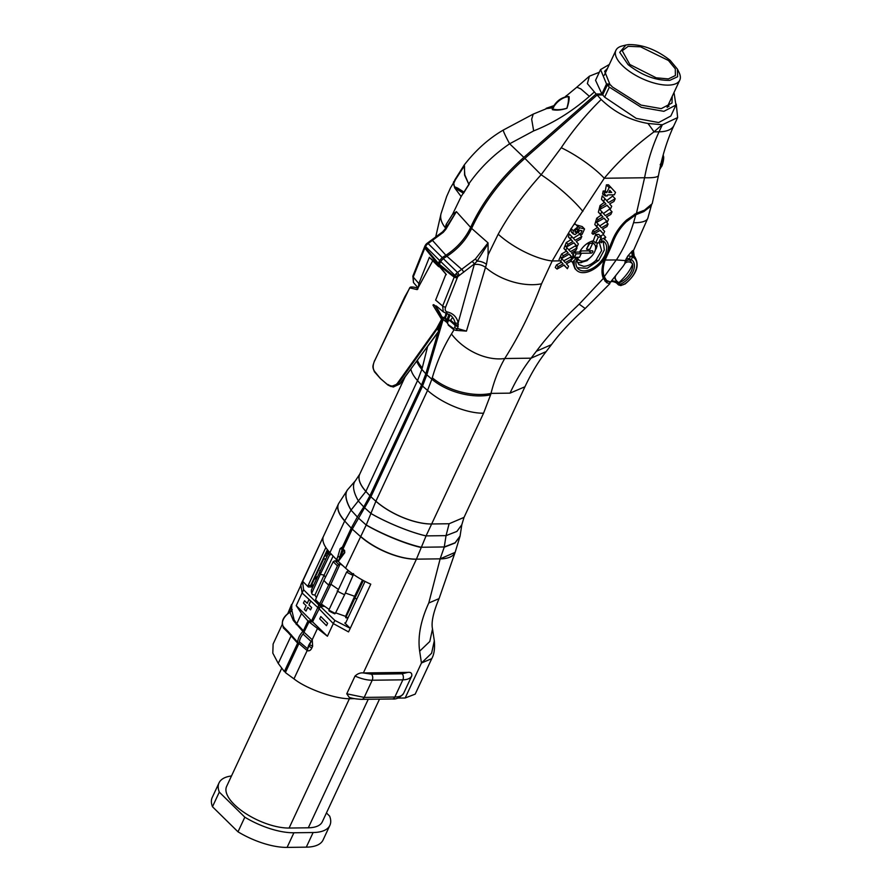 <?xml version="1.0" encoding="UTF-8"?>
<svg xmlns="http://www.w3.org/2000/svg" width="892" height="892" viewBox="0 0 892 892"><rect width="100%" height="100%" fill="white"/><g stroke="black" fill="none" stroke-linecap="round" stroke-linejoin="round"><path stroke-width="1.34" d="M315.556 599.647A30.618 12.644 25 0 0 317.496 601.699A30.618 12.644 25 0 0 319.737 603.75L319.916 604.609A29.246 12.087 -155 0 1 316.247 601.018L315.556 599.647L323.874 580.346A31.019 12.811 25 0 0 326.059 582.699A31.019 12.811 25 0 0 328.669 585.052L337.466 565.751A30.618 12.644 -155 0 1 335.214 563.699A30.618 12.644 -155 0 1 333.273 561.637L335.024 560.756A29.246 12.087 25 0 0 336.73 562.551A29.246 12.087 25 0 0 338.681 564.346L337.466 565.751M338.046 589.211L330.899 584.249L340.175 563.811L338.681 564.346M342.907 565.706L340.175 563.811M329.148 551.869L311.431 589.868A30.618 12.644 25 0 0 311.721 593.236L312.401 594.585L314.943 595.076L324.097 575.106L320.295 574.37L329.449 555.237A30.618 12.644 -155 0 1 329.148 551.869L329.193 551.858M331.055 553.854A29.246 12.087 25 0 0 331.177 554.322L329.449 555.237M319.96 570.523A31.019 12.811 25 0 0 320.295 574.37L311.721 593.236M325.402 577.291L324.097 575.106L333.129 556.05M335.024 560.756L337.566 561.246L336.708 559.808M316.448 597.584L314.943 595.076M329.081 610.975L328.869 610.083A30.618 12.644 25 0 0 335.347 613.373L334.745 613.852A29.246 12.087 -155 0 1 329.081 610.975M347.869 618.201A29.246 12.087 -155 0 1 345.728 617.71L345.605 616.361L354.626 596.28L345.349 593.024M345.605 616.361L335.615 612.837M345.728 617.71L354.793 598.32L354.626 596.28L362.464 580.056M356.9 598.833A31.019 12.811 25 0 1 354.793 598.32L363.367 580.547M346.286 617.219A30.618 12.644 25 0 0 348.125 617.654M329.148 609.448L321.41 604.074L319.916 604.609M353.522 573.589L353.065 575.373A30.618 12.644 -155 0 1 346.598 572.084L348.326 570.545M347.858 570.713A29.246 12.087 25 0 0 349.976 571.872M328.869 610.083L346.598 572.084M337.176 590.961A31.019 12.811 25 0 0 344.602 594.73L353.065 575.373M335.347 613.373L344.602 594.73M321.41 604.074L330.899 584.249L328.669 585.052L319.737 603.75M323.874 580.346L333.273 561.637M374.417 371.15L380.315 378.453L388.053 385.099L380.315 378.453L374.417 371.763A0.78 0.569 -38 0 1 374.417 371.15C372.733 368.485 372.767 365.084 374.517 360.948L409.729 287.77M432.709 260.798L417.122 289.61L409.651 287.826M444.394 317.585L445.61 318.489M447.249 320.551L447.137 319.303L448.308 319.715L446.803 320.362L446.981 319.57L445.364 318.065A1.773 1.037 -46.9 0 0 445.476 319.18A1.773 1.037 -46.9 0 0 445.666 319.291M447.003 313.326L445.364 318.065L447.137 313.371M450.438 320.44L447.784 320.786L450.326 320.585L452.657 317.452M446.702 320.261L447.907 320.217M450.527 320.618L448.308 319.715L450.103 314.932M445.331 318.979L442.499 317.151A1.773 1.394 -66.8 0 0 443.302 317.452L441.953 316.872M374.685 360.781L404.667 297.036L410.142 287.369C410.409 286.432 417.166 287.347 417.802 288.662M380.46 378.509L374.629 371.908A0.78 0.569 -38 0 1 374.417 371.763C372.198 366.3 372.644 366.712 374.473 360.814L374.517 360.948M388.009 384.497C391.432 386.849 394.543 386.481 397.341 383.37L436.601 328.49L437.247 328.825L398.088 383.772L391.109 386.57L388.053 385.099M438.385 331.958L438.741 331.077L437.247 328.825M399.806 383.828L393.294 387.039L399.605 384.095L438.195 332.248M441.93 319.86L442.365 319.526A34.309 20.338 134.5 0 0 442.365 319.481L441.573 319.303L436.601 328.49L437.727 328.947A0.78 0.613 113.2 0 1 437.682 329.003M438.585 329.103L439.054 326.483A1.773 0.624 28.4 0 1 438.518 326.639L437.727 328.947L439.02 330.62A0.78 0.636 128.9 0 1 438.741 331.077L399.839 384.051L397.341 383.37M439.02 330.62L438.385 328.813M434.906 305.477C437.125 308.966 437.515 307.584 442.7 318.689L442.755 319.013A0.925 0.624 -177.9 0 1 442.365 319.526L442.599 318.667L441.573 319.303L432.977 305.187L434.46 305.276L432.977 305.187M434.995 305.644L442.599 318.667L438.518 326.639M417.122 289.61L417.935 288.885M433.233 304.718L433.902 304.73M444.762 318.433L446.056 313.036M444.617 316.838L445.398 317.608M444.406 318.277L443.302 317.452M417.389 289.12L432.698 260.787M577.637 257.32A11.027 6.534 134.5 0 0 578.997 260.007A11.027 6.534 134.5 0 0 582.353 261.133A11.027 6.534 134.5 0 0 593.068 254.465A11.027 6.534 134.5 0 0 594.451 244.285A11.027 6.534 134.5 0 0 592.266 243.07L592.6 243.449A11.005 6.523 -45.5 0 0 591.206 243.304A11.005 6.523 -45.5 0 0 589.657 243.483L586.512 249.035L589.278 243.115A11.027 6.534 134.5 0 0 586.044 244.33M586.903 249.381L589.857 249.336L592.6 243.449M580.67 253.228A1.416 0.836 134.5 0 0 580.937 253.261L591.173 253.138A1.416 0.836 134.5 0 0 592.578 252.246A1.416 0.836 134.5 0 0 592.701 250.942A1.416 0.836 134.5 0 0 592.266 250.797L582.03 250.931A1.416 0.836 134.5 0 0 580.759 251.644A1.416 0.836 134.5 0 0 580.357 252.904M592.032 241.108A11.953 7.08 -45.5 0 1 592.321 242.011M463.963 192.081L457.563 188.022L463.873 192.494L463.505 193.296L454.664 187.844L453.482 182.102L455.299 179.916L453.504 183.897L454.407 186.707L457.496 188M464.375 165.778L455.299 179.916M609.303 64.48L600.561 69.565L606.515 83.982L601.877 93.939L595.555 80.302L600.561 69.565M429.52 257.565L438.407 266.407L437.939 264.445L429.52 257.565M439.042 266.786L438.407 266.407M416.754 361.316A45.024 24.262 16.4 0 0 421.838 369.344L417.545 380.594L365.876 491.425L351.024 510.113L344.669 520.995L329.917 552.639C324.298 546.562 322.045 541.332 323.149 536.951L302.522 581.194L308.331 586.981L308.13 585.52L325.836 547.532M454.764 180.006L464.175 165.053L450.482 187.9L446.658 196.485L441.016 213.734A45.024 22.612 14 0 0 445.231 227.627L446.223 224.316L452.5 214.448L456.403 211.649L445.777 229.4L443.179 232.422L428.127 243.549A2.308 0.68 -122.3 0 0 427.279 243.17L426.064 244.207L426.599 244.843L425.529 246.471A2.308 0.948 -155 0 1 425.172 245.545L424.715 246.515A2.308 0.948 -155 0 0 425.071 247.441L425.339 246.571M291.428 606.359L288.54 612.916M307.238 603.293L304.573 600.729L303.425 603.07L306.134 605.668L304.362 609.47L306.023 611.076L307.796 607.262L310.505 609.872L311.598 607.53L308.888 604.921L310.661 601.119L309 599.524L307.227 603.327L304.518 600.729M292.242 609.537L291.628 609.437L294.081 619.795A1.773 1.16 -25.8 0 1 293.334 620.509L289.9 612.302L291.026 611.488M291.807 605.545L291.572 609.782L290.324 612.146A10.403 6.166 134.5 0 0 283.243 626.563A10.403 6.166 134.5 0 0 283.478 626.831L283.556 626.92M310.895 585.029L327.375 549.684M311.843 584.137L313.27 585.631L311.029 585.665L312.256 586.936L310.695 585.453M316.459 578.462L314.263 579.187M302.522 581.194L303.581 589.746L318.411 604.542L319.804 604.52M320.172 604.52L322.012 604.497M329.917 552.639L336.54 559.685L337.856 556.463L339.785 556.976L339.027 559.708M338.659 560.544L336.54 559.685M336.908 559.953L337.165 559.005M342.428 548.357A1.416 0.836 -47.1 0 1 342.305 548.981L339.785 556.976M342.26 547.967L341.302 547.532L341.848 547.822L340.153 548.625L337.566 557.489M343.141 548.959L341.848 547.822M343.509 550.096L342.472 549.138A1.416 0.836 132.8 0 0 342.595 548.502M346.754 540.953L345.762 539.905L351.247 528.142L344.669 520.995A45.024 18.598 25 0 1 338.514 503.768L338.592 503.612A45.024 18.498 25.1 0 0 344.758 520.817M341.993 547.978L345.762 539.905L347.256 539.883M417.411 360.446A45.024 24.262 16.4 0 0 422.262 367.917L421.838 369.344L425.818 373.826L437.849 332.984M445.253 229.088L455.935 212.274M446.223 224.316A8.864 4.638 -162.4 0 1 447.059 226.267M443.179 232.422L442.566 231.887L427.279 243.17M412.873 276.096L412.873 276.096A2.308 1.07 21.8 0 0 413.219 277.055L413.464 282.541L412.873 276.096L424.715 246.515M456.403 211.649L470.642 227.415C465.223 238.744 456.972 248.032 445.888 255.268L442.231 257.576L439.622 260.486L437.939 264.445L424.826 248.076L413.219 277.055L418.861 283.556L418.326 287.347M438.842 329.616L440.603 323.618M425.818 373.826L421.526 385.076L417.545 380.594A45.024 18.598 25 0 1 410.9 369.199M347.824 489.44A45.024 17.572 40.9 0 0 347.746 489.53L355.451 480.677A45.024 17.673 41 0 0 355.451 480.677L359.732 474.165A45.024 18.62 25 0 0 359.732 474.165A45.024 18.62 25 0 0 365.876 491.425L369.901 495.785L421.526 385.076M553.497 106.17L547.956 108.166M568.115 96.492L569.085 96.637A0.881 0.814 -178.2 0 1 568.315 96.726A14.383 8.519 134.5 0 0 552.605 108.991C556.552 110.129 561.302 109.872 566.866 108.222C568.338 103.171 568.817 99.346 568.315 96.726L568.282 96.492C561.269 97.228 555.917 101.298 552.193 108.701L552.605 108.991A0.881 0.691 -87.3 0 1 552.338 109.66L552.928 107.899M569.085 96.637C569.386 99.268 568.672 103.149 566.944 108.278C561.269 110.129 556.407 110.586 552.338 109.66M552.817 107.91L546.183 108.311L553.798 105.691M565.138 96.927L566.465 95.578L566.933 96.57M599.312 72.252L589.389 76.188L587.371 83.603L596.112 94.006L601.877 93.939M589.389 76.188L576.845 87.182L580.859 88.932L589.4 96.336C571.895 111.611 553.319 123.129 533.661 130.901L509.633 143.79C493.421 154.851 479.851 168.175 468.924 183.752L469.203 184.22A132.451 78.496 134.5 0 0 463.505 193.296L463.873 192.527M464.843 175.412L464.175 165.053C475.804 150.09 488.883 138.405 503.423 129.987L503.423 129.987A45.024 2.498 58.7 0 0 509.633 143.79L523.86 157.382L596.112 94.006M553.832 105.635L533.204 114.12L531.677 119.26L533.661 130.901M606.515 83.982L609.738 83.948L604.653 71.293L607.497 68.383M609.738 83.948L609.258 84.963M470.642 227.415A135.16 80.102 -45.5 0 1 523.86 157.382M464.743 174.676L468.846 184.343L464.609 175.133M454.664 187.833L455.812 187.621L454.664 187.833L461.131 196.541L452.5 214.448M457.563 188.022L456.715 188.491L457.563 188.022M463.728 192.482L461.131 196.541M445.777 229.4L445.052 229.021L442.566 231.887M429.398 257.264L418.861 283.556M369.901 495.785L363.769 506.924L358.651 501.36A45.024 17.684 41 0 1 355.462 480.654A45.024 17.673 41 0 0 358.651 501.36M338.592 503.612L347.746 489.53A45.024 17.572 40.9 0 0 351.024 510.113L357.369 517.003L363.769 506.924M357.369 517.003L351.247 528.142M347.891 489.351A45.024 17.673 41 0 0 351.091 510.046M328.423 553.207L329.092 551.747M285.853 671.564L284.358 671.576L297.627 643.143L288.138 632.551A1.773 1.405 132 0 0 288.183 631.558L297.794 642.407L297.627 643.143M291.372 634.892A1.773 1.137 139.4 0 1 291.205 635.65L278.248 663.425L284.358 671.576M278.248 663.425L272.807 653.122L273.119 644.013L282.262 624.4M283.478 626.831L288.183 631.558M297.794 642.407A13.101 7.76 -45.5 0 1 302.89 631.469L293.334 620.509M283.678 627.221L283.132 627.656L288.138 632.551L282.641 625.615M338.559 503.69A45.024 18.598 25 0 0 338.514 503.768L287.848 613.428L291.606 604.363L291.684 609.615L294.081 619.795L296.757 623.753A1.773 1.171 -43.7 0 1 296.211 624.523M303.414 630.722L307.963 620.955L301.518 613.54L296.757 623.753L303.414 630.722L302.89 631.469M307.963 620.955L311.553 620.91L317.797 607.519L319.236 607.508M303.581 589.746L296.233 605.635L311.553 620.91M296.233 605.635L301.518 613.54M309.045 599.524L310.717 601.119L308.944 604.921L311.642 607.53L310.55 609.86M306.034 611.031L307.829 607.296M323.718 605.69L318.589 605.746L317.797 607.519L302.12 593.002L300.816 584.829L302.477 581.149M318.589 605.746L318.411 604.542M327.141 555.95L325.48 555.972L328.033 550.509M311.52 584.182L323.473 558.927L325.68 558.905M322.937 559.886L323.473 558.927L322.937 559.886M325.569 559.128L323.685 558.927M326.528 553.731L328.501 553.185M315.155 577.28L317.206 576.778M327.208 553.508L326.55 553.676M447.193 311.91A2.308 1.739 -77.4 0 1 445.364 312.858L445.364 312.858A2.308 1.739 -77.4 0 1 444.762 312.557L443.279 311.843L442.644 306.012L454.92 275.36A2.308 0.948 25 0 0 457.83 276.576L457.161 278.092L454.151 277.156L438.964 265.448L445.978 274.089L435.63 300.102L442.644 306.012A2.308 1.07 21.7 0 0 445.632 307.071C444.729 309.691 445.253 311.308 447.193 311.91A37.564 22.267 -45.5 0 1 458.187 322.759L457.73 328.546L466.449 331.122L457.362 330.397M324.71 606.37L320.384 606.426L334.846 620.431L350.266 628.314L370.782 584.171C360.892 579.744 352.496 574.403 345.583 568.159L366.255 524.953L375.911 501.181L427.558 390.428L431.851 379.178A45.024 24.262 16.4 0 0 490.589 394.822L483.564 413.219L426.064 535.914L416.397 559.228L363.356 672.958L371.496 674.196L402.158 673.806L407.867 672.39L363.367 672.958C360.502 672.557 357.725 673.594 355.027 676.058L346.765 693.786L364.181 697.421L394.844 697.031C399.505 696.931 402.403 695.76 403.552 693.497L411.792 675.835C410.498 678.399 407.532 679.726 402.861 679.827L372.209 680.228C367.103 680.228 361.383 678.845 355.027 676.058M667.662 106.115L667.774 107.062M577.213 259.226L577.481 257.32M581.216 253.774A15.242 9.031 134.5 0 0 579.577 257.286L574.459 257.353L576.087 253.841L581.216 253.774L579.51 252.046C583.112 245.936 587.705 242.189 593.325 240.807L595.577 242.959L598.298 237.105L601.375 237.06L598.644 242.914A15.242 9.031 134.5 0 0 597.161 242.814A15.242 9.031 134.5 0 0 595.577 242.959M590.805 257.052L587.036 260.654L580.09 262.727L577.57 262.382M599.145 241.844L601.621 250.607L595.834 260.408C591.831 264.177 587.795 266.15 583.747 266.329L578.953 264.634L576.656 260.654M576.7 225.498L579.488 227.683L578.306 230.861L575.162 232.21M577.135 228.408L578.284 229.5M576.031 228.675L578.306 230.861M574.927 231.396L575.964 232.466L575.106 230.816L577.904 226.769L573.277 230.716L573.032 233.526L575.028 234.607L580.346 230.303L582.019 230.727L580.313 234.395L582.063 234.373L584.561 228.999L579.488 227.683M576.076 260.865A18.788 11.139 134.5 0 0 578.027 268.693A18.788 11.139 134.5 0 0 599.246 263.196A18.788 11.139 134.5 0 0 604.363 241.899A18.788 11.139 134.5 0 0 602.914 240.851L601.375 242.78L601.554 239.279L605.768 237.294L604.23 239.212A20.917 12.399 -45.5 0 1 606.069 240.584A20.917 12.399 -45.5 0 1 600.138 264.088A20.917 12.399 -45.5 0 1 576.756 270.421A20.917 12.399 -45.5 0 1 574.348 261.479L572.341 262.203L575.708 258.903L578.083 260.141L576.076 260.865M570.98 261.022L572.341 262.203M571.605 259.695L574.08 257.242L575.708 258.903M574.08 257.242L578.083 260.141M573.221 256.216L574.459 257.353M572.742 255.77L574.348 252.113L576.087 253.841M574.348 252.113L579.51 252.046M593.325 240.807L595.633 234.451L598.298 237.105M595.633 234.451L598.822 234.406L601.375 237.06M597.54 242.814L594.808 251.522M595.834 260.408L598.722 260.375L587.271 268.247L577.269 267.767M598.722 260.375L604.341 249.983L603.126 240.974M599.502 241.085L601.375 242.78M600.717 238.476L601.554 239.279M600.45 236.101L603.315 234.574L605.768 237.294M572.497 262.148L575.006 268.771L576.756 270.421M438.964 265.448L440.637 261.49L443.246 258.58L457.518 272.45L475.391 258.981L488.035 242.869L488.125 254.8L498.204 234.206C509.834 213.277 524.15 193.464 541.132 174.754L561.246 147.726C572.486 130.767 585.788 114.7 601.175 99.503C614.677 112.47 630.276 120.442 647.949 123.453L662.343 124.757L677.641 117.577L676.281 104.208M647.949 123.453A45.024 4.516 48.7 0 1 653.992 131.871C634.703 146.098 618.134 161.564 604.274 178.255L573.723 224.739L575.318 224.026L577.904 226.769M634.402 215.351L634.457 214.214M625.95 221.718L625.638 220.915L626.585 220.023L636.487 213.199L644.582 177.742C647.692 161.184 652.52 145.864 659.054 131.815L662.343 124.757M561.246 147.726A45.024 11.306 33.5 0 1 604.274 178.255L644.582 177.742A45.024 6.723 -169.9 0 0 658.519 175.389L652.197 203.688L644.347 210.278L636.487 213.199M663.202 154.862L663.481 156.446C664.339 156.747 662.7 166.113 661.15 167.06L663.169 155.799L663.414 157.159L659.601 169.77M661.061 163.18L660.18 164.73M675.935 105.055L670.84 115.993L658.664 122.538L636.252 118.402L604.664 97.183L602.68 94.942L607.318 84.985L609.347 87.137L641.393 107.386L663.893 111.322L675.935 105.055L674.006 92.512M672.233 96.314L671.988 103.037L661.228 108.634L641.114 105.111L612.481 87.026L610.529 84.952L607.318 84.985M668.955 106.404L668.387 104.554M601.175 99.503L597.138 95.009L602.68 94.942M573.433 234.094L571.493 232.266L570.78 229.311L552.193 260.966L541.544 283.812C531.342 311.163 519.066 336.061 504.738 358.517C498.862 368.753 494.279 380.371 491.001 393.394L510.012 393.149C516.067 380.159 523.08 368.507 531.063 358.183L536.348 351.281C548.078 335.559 562.35 319.86 579.198 304.183L603.371 278.404L606.872 282.797L609.905 283.634L609.615 282.207M443.246 258.58L446.903 256.272C457.953 249.08 466.204 239.792 471.656 228.419A135.16 80.102 -45.5 0 1 524.886 158.386L541.132 174.754A45.024 8.686 39.7 0 1 582.877 211.437M524.886 158.386L597.138 95.009M350.222 628.269L344.769 622.995L345.583 622.984M345.773 622.705L365.029 581.417M342.985 549.037L344.279 550.23L344.546 552.951L338.269 561.458L344.658 551.97L342.985 549.037L352.262 529.134L370.916 496.788L422.54 386.08L426.833 374.83L443.123 319.526L447.762 322.28M338.938 559.897L343.465 550.197A1.416 0.847 136.2 0 0 343.61 549.606M345.583 568.159L338.269 561.458M428.773 603.014L439.065 598.61C433.289 612.313 431.104 622.438 432.508 628.983L429.799 641.471L419.664 651.193C417.612 636.765 420.645 620.709 428.773 603.014L440.146 558.849L444.227 547.197L446.045 535.635L449.111 523.749L431.929 523.972A45.024 18.598 25 0 1 375.911 501.181M434.315 640.746L431.605 653.234L421.459 663.001L431.75 658.642C434.136 654.449 434.984 648.484 434.315 640.746L432.508 628.983M439.065 598.61L455.065 552.527A45.024 18.598 -155 0 1 440.124 558.916M609.905 283.634L585.197 308.498C571.315 320.93 560.087 332.961 551.49 344.613L546.138 351.604C538.355 361.539 531.286 373.257 524.953 386.76L464.03 517.393L461.833 524.697L460.049 536.215L455.132 552.371L440.146 558.849L416.419 559.15A45.024 18.498 25.1 0 1 360.468 536.248M461.833 524.719L456.871 531.442L446.045 535.635L426.075 535.891A45.024 7.649 23.2 0 1 371.117 513.591M460.071 536.047L455.11 542.771L444.283 546.952L421.214 547.253A45.024 7.638 23.2 0 1 366.255 524.953M460.049 536.215L455.054 542.994L444.227 547.197M431.75 658.642L415.193 694.132L405.158 698.001L421.459 663.001L419.664 651.193M407.867 672.39C410.788 672.022 412.093 673.17 411.792 675.835M403.552 693.497L403.552 693.508C399.973 697.678 396.238 699.495 392.357 698.96L361.695 699.35C356.12 699.06 351.95 698.38 349.196 697.321L346.765 693.786M351.671 698.012L351.359 698.681L354.503 698.648M398.066 698.09L405.158 698.001M327.576 623.33L320.808 616.528L319.715 618.87L326.483 625.671L327.632 623.33L320.808 616.528M307.662 648.83L311.152 641.526A5.319 2.776 132.2 0 0 312.267 639.787L312.624 646.265L311.721 648.205C310.617 650.469 309.111 651.272 307.227 650.591L298.932 643.522L299.411 641.861L307.662 648.83A5.319 2.854 -49.6 0 1 307.171 650.547L293.97 678.868L285.384 672.579L298.932 643.522M299.411 641.861A12.41 7.359 -45.5 0 1 303.068 634.022L311.152 641.526A11.284 6.69 -45.5 0 0 307.729 648.874A5.319 2.843 -49.4 0 1 307.227 650.591M303.068 634.022L309.022 621.88L327.42 636.23L312.535 621.836L309.022 621.88M311.096 641.471A5.319 2.776 132.5 0 0 312.211 639.742L312.267 639.787M312.535 621.836L320.384 606.426M327.42 636.23L333.307 623.597L348.527 631.893L350.266 628.314M326.505 625.638L327.632 623.33M334.846 620.431L333.307 623.597L318.778 608.444M351.359 698.681C337.131 699.685 306.971 689.271 293.97 678.868M358.394 518.007L366.211 525.042A45.024 7.738 23.4 0 0 421.124 547.498M364.795 507.927L371.105 513.614A45.024 7.638 23.2 0 0 426.064 535.914M426.833 374.83L431.851 379.178L432.274 377.751A45.024 24.262 16.4 0 0 491.001 393.394L490.589 394.822M432.274 377.751C437.091 361.416 443.491 346.832 451.463 333.987A45.024 29.737 31.9 0 0 504.738 358.517L531.063 358.183L546.138 351.604M551.49 344.624L536.348 351.281M585.197 308.498L579.198 304.183M608.009 281.482L604.798 280.902M607.642 252.001L612.035 241.186C615.001 233.548 619.527 226.802 625.615 220.937M603.371 278.404C601.308 273.554 601.554 267.522 604.118 260.297L605.244 257.431M443.647 317.775L443.123 319.526L447.606 322.993M448.609 324.933L453.303 328.345L454.898 327.788A2.308 1.349 12.4 0 0 457.73 328.546L455.89 330.363L466.449 331.122L485.504 267.377A45.024 25.69 19.7 0 0 541.544 283.812M454.898 327.788L455.076 322.726A35.267 20.906 134.5 0 0 450.85 315.523L443.279 311.843L436.244 305.923M450.627 320.172L455.422 324.409A2.308 1.65 -9.4 0 0 458.377 324.588M455.076 322.726A2.308 1.739 -13.5 0 0 458.187 322.759L474.466 263.831L457.83 276.576M475.391 258.981L477.153 261.122L474.466 263.831L472.37 261.579M487.712 244.375L477.153 261.122A8.864 4.638 17.6 0 1 486.452 264.311L485.504 267.377A8.864 4.795 16.3 0 0 474.254 264.578M488.125 254.8L486.452 264.311M447.918 323.952L449.044 325.301M453.303 328.345A2.308 1.36 129.2 0 0 453.615 329.538L448.219 325.123M447.472 323.584L448.052 320.975M446.346 274.658L438.797 265.861M439.332 264.288L454.396 276.487A2.308 0.948 25 0 0 457.306 277.691M458.354 275.795L456.013 273.755L457.518 272.45A2.308 0.68 57.7 0 1 459.079 275.171M563.722 260.821L570.423 257.175L571.984 258.858L570.835 261.334L566.398 263.831L568.55 266.24L567.39 268.715L564.157 265.08L557.032 269.083L558.191 266.608L563.075 263.865L560.711 261.211L561.86 258.736L565.316 262.605L571.984 258.858M498.204 234.206A45.024 15.465 29.3 0 0 552.193 260.966L560.131 260.865L563.075 263.865M561.369 262.259L556.508 264.957L558.191 266.608M556.508 264.957L555.27 267.5L557.032 269.083M563.978 265.192L567.39 268.715M560.131 260.865L560.711 261.211M559.039 259.639L560.221 257.041L561.86 258.736M570.423 251.655L577.091 247.909L575.942 250.384L571.504 252.871L573.656 255.279L572.497 257.755L569.263 254.131L562.138 258.134L563.298 255.658L568.182 252.915L565.818 250.262L566.966 247.775L570.423 251.655M568.661 249.838L575.24 245.913L577.091 247.909M569.085 254.231L572.497 257.755M563.298 255.658L561.592 253.975L560.421 256.595L562.138 258.134M561.592 253.975L566.364 251.198L568.182 252.915M566.364 251.198L563.922 248.478L565.818 250.262M563.922 248.478L565.015 245.768L566.966 247.775M601.832 211.694L605.311 215.596L612.046 211.817L610.83 214.415L606.448 216.879L608.578 219.254L607.363 221.852L604.096 218.194L596.915 222.231L598.119 219.633L602.959 216.923L600.617 214.292L601.832 211.694L599.19 208.973L598.365 212.162L600.617 214.292M603.349 213.578L609.559 209.152L612.046 211.817M603.94 218.284L607.363 221.852M598.119 219.633L596.692 218.228L595.811 221.238L596.915 222.231M596.692 218.228L601.096 215.162L602.959 216.923M601.096 215.162L598.365 212.162M603.605 194.958L602.591 194.021L603.182 191.011L605.278 190.977L606.404 184.845L608.511 184.811L615.513 192.393L614.376 194.813L607.675 194.902L607.196 195.95L605.211 195.984L605.701 194.924L603.605 194.958L604.731 192.549L606.828 192.516L609.136 187.565L611.176 187.543M605.557 195.236L604.43 195.259L605.211 195.984M609.715 190.531L611.7 192.46L609.805 190.342L608.801 192.494L611.7 192.46M603.182 191.011L604.731 192.549M605.278 190.977L606.828 192.516M606.404 184.845L609.136 187.565M613.93 201.492L615.201 198.771L608.411 202.584L604.899 198.637L603.628 201.358L605.947 203.967L601.163 206.654L599.892 209.375L607.14 205.305L610.429 208.996L611.7 206.275L609.604 203.922L613.93 201.492M606.571 200.689L612.681 196.05L615.201 198.771M607.017 205.372L610.429 208.996M601.163 206.654L600.037 205.55L599.234 208.784L599.892 209.375M600.037 205.55L604.297 202.395L605.947 203.967M604.297 202.395L601.464 199.329L603.628 201.358M601.464 199.329L602.212 195.872L604.899 198.637M606.928 226.557L608.099 224.026L601.409 227.794L597.941 223.903L596.77 226.423L599.123 229.077L594.262 231.809L593.08 234.328L600.227 230.314L603.471 233.949L604.653 231.429L602.513 229.032L606.928 226.557M599.669 226.01L605.991 221.762L608.099 224.026M600.082 230.392L603.471 233.949M593.08 234.328L591.931 233.303L592.89 230.47L597.439 227.482L594.797 224.572L595.7 221.595L597.941 223.903M594.797 224.572L596.77 226.423M597.439 227.482L599.123 229.077M592.89 230.47L594.262 231.809M575.128 240.294L581.807 236.536L580.647 239.034L576.232 241.52L578.373 243.917L577.202 246.426L573.969 242.791L566.821 246.794L567.992 244.296L572.865 241.565L570.501 238.911L571.672 236.402L575.128 240.294M573.188 238.298L579.644 234.206L581.807 236.536M573.779 242.892L577.202 246.426M567.992 244.296L566.253 242.602L565.193 245.333L566.821 246.794M566.253 242.602L570.913 239.714L572.865 241.565M570.913 239.714L568.371 236.904L570.501 238.911M568.371 236.904L569.386 234.05L571.672 236.402M604.43 195.259L604.687 193.988M576.901 225.074L582.22 226.568L584.561 228.999M570.78 229.311L573.723 224.739M570.991 228.519L573.277 230.716M578.73 232.924L580.313 234.395M625.883 45.046L622.17 45.971A35.234 14.562 25 0 0 615.904 50.342A35.234 14.562 25 0 0 624.645 67.636A35.234 14.562 25 0 0 670.639 84.985A35.234 14.562 25 0 0 679.782 80.124A35.234 14.562 25 0 0 679.091 72.52L677.418 69.085L670.126 60.31C656.345 49.573 642.463 44.344 628.481 44.6L625.883 45.046L619.717 52.349L628.113 64.659C641.894 75.396 655.776 80.626 669.758 80.369L677.608 76.734L677.418 69.085M629.797 64.48L656.178 77.805L668.409 78.909L675.378 75.53L675.289 68.818L668.454 60.478L640.523 46.808L628.202 46.328L622.248 50.755L629.797 64.48M619.985 284.615A5.854 3.468 134.5 0 0 621.557 285.05A5.854 3.468 134.5 0 0 624.957 283.779A19.145 11.351 134.5 0 0 636.297 268.626A19.145 11.351 134.5 0 0 632.417 257.007L631.346 259.728A16.134 9.556 -45.5 0 1 632.852 272.015A16.134 9.556 -45.5 0 1 619.75 284.448L619.985 284.615A1.238 0.992 124.9 0 1 618.457 284.849L618.457 284.849A7.091 4.204 -45.5 0 0 618.792 285.039M635.829 214.727L626.162 221.907C620.486 227.482 616.216 233.894 613.35 241.152A187.543 129.875 89.4 0 1 606.85 256.171L605.177 260.04L616.405 259.951C623.798 248.422 629.507 236.001 633.554 222.71L635.829 214.727L643.768 211.605L651.171 205.952M627.121 220.993L626.351 220.235M605.177 260.04C602.858 266.596 602.557 272.149 604.263 276.687L616.227 259.929M615.692 275.929A4.783 3.345 -137.3 0 0 618.948 282.597L619.015 282.853A1.238 0.736 -45.5 0 1 619.148 282.797A14.885 8.82 134.5 0 0 632.573 264.032C630.521 269.93 625.983 276.119 618.948 282.597L619.148 282.797A1.238 0.613 -111 0 1 619.75 284.448A1.238 0.992 124.9 0 1 618.223 284.682A1.238 0.736 -45.5 0 1 618.044 284.013L617.833 283.957A4.783 3.981 35.2 0 0 610.351 282.318L623.173 266.184L624.813 263.631L625.281 260.587L629.373 259.438L632.573 264.032A4.783 4.449 -155 0 0 624.813 263.631M615.257 276.397A4.783 2.843 42.7 0 0 619.015 282.853L618.044 284.013A4.783 3.59 35.9 0 0 610.652 281.905M625.325 260.564L627.712 256.127L632.417 250.808L633.409 250.351L634.234 256.394L632.662 255.703A1.238 0.97 -67.3 0 1 632.417 257.007L630.51 256.339L629.273 258.858L631.346 259.728A1.238 0.992 119.8 0 1 630.287 260.196A4.783 4.672 158.3 0 0 625.158 261.902M632.417 250.808A4.783 4.36 -122.8 0 0 632.662 255.703L630.51 256.339A4.783 1.996 -150.4 0 0 627.712 256.127M618.123 284.581L616.617 283.099M617.833 283.957L616.383 282.875C613.139 281.315 611.187 281.114 610.552 282.251M610.674 282.095L606.593 280.478L604.263 276.687M602.078 273.231L602.669 275.126M602.847 275.55L606.593 280.478M626.162 221.907L625.381 221.149M616.405 259.951L625.281 260.587M626.296 258.546A4.783 2.007 -149.1 0 1 629.273 258.858L629.373 259.438M633.409 250.351A4.783 4.761 -79.6 0 0 634.234 256.394A20.382 12.087 -45.5 0 1 634.803 256.885C639.887 265.303 636.609 274.368 624.957 284.091L624.656 283.979M633.465 250.607L647.871 218.072A45.024 12.544 17.1 0 1 633.554 222.71M281.783 668.13L226.624 786.398A42.192 17.427 25 0 0 244.687 812.857A42.192 17.427 25 0 0 289.097 828.044L308.309 827.798A42.192 17.427 25 0 0 322.302 821.811L379.513 699.127M326.439 812.958L329.639 816.102A50.554 20.884 -155 0 1 329.884 825.345A50.554 20.884 -155 0 1 313.114 832.526L293.903 832.771A50.554 20.884 -155 0 1 244.821 817.183L219.298 792.107A50.554 20.884 -155 0 1 219.042 782.864A50.554 20.884 -155 0 1 231.485 775.973M329.884 825.345L323.071 839.985A50.554 20.884 -155 0 1 306.291 847.155L287.09 847.4A50.554 20.884 -155 0 1 237.997 831.823L212.474 806.736A50.554 20.884 -155 0 1 212.218 797.493L219.042 782.864M244.821 817.183L237.997 831.823M219.298 792.107L212.474 806.736M444.684 317.831L445.275 318.399M446.825 319.86L447.472 320.484M447.137 319.303L449.044 314.252M442.276 319.57L437.303 328.758M580.324 252.614L580.937 253.261M591.173 253.138L588.999 250.842M580.581 262.705A18.81 11.15 134.5 0 0 584.594 260.787M595.321 249.871A18.81 11.15 134.5 0 0 597.105 245.991M442.231 257.576L428.127 243.549L426.599 244.843M308.13 585.52L310.684 585.486M312.256 586.936L308.331 586.981M340.153 548.625L341.926 549.138M427.547 346.821L422.262 367.917M445.231 227.627A8.864 4.806 -163.9 0 1 445.621 228.252M445.888 255.268L432.709 240.662A2.308 0.68 -122.3 0 0 431.862 240.282M439.622 260.486L425.529 246.471L425.071 247.441L438.318 263.285M359.732 474.165L359.755 474.12A45.024 18.598 25 0 0 365.91 491.347M594.061 92.244L589.4 96.336M312.3 585.643L312.624 584.951M315.523 578.73L316.348 576.957M327.297 553.486L328.446 551.011M440.637 261.49L454.92 275.36L456.013 273.755M662.109 124.757L653.992 131.871L659.054 131.815A45.024 18.598 -155 0 0 673.984 125.415L677.641 117.577M663.414 157.159L663.079 155.286M609.347 87.137L604.664 97.183M451.463 333.987L454.017 329.817M483.564 413.219A45.024 18.598 25 0 1 427.558 390.428L422.54 386.08M370.916 496.788L375.878 501.259A45.024 18.576 25 0 0 431.906 524.017M416.397 559.228A45.024 18.598 25 0 1 360.379 536.438L352.262 529.134M524.953 386.76L510.012 393.149M464.041 517.371L449.111 523.749L464.03 517.393M402.158 673.806A4.427 3.066 89.3 0 1 402.861 679.827L394.844 697.031A4.427 3.066 -90.7 0 1 392.357 698.96M371.496 674.196A4.427 3.066 89.3 0 1 372.209 680.228L364.181 697.421A4.427 3.066 -90.7 0 1 361.695 699.35M309.903 644.972A5.319 1.929 -160.4 0 1 312.624 646.265M309.245 646.399A5.319 2.442 -149.3 0 1 311.721 648.205M304.139 632.339L312.211 639.742L317.262 628.905M606.872 282.797L605.255 281.181M603.661 274.758L602.513 275.873M605.735 279.631L605.021 281.047M458.232 326.271A2.308 1.338 12.4 0 1 455.388 325.524L450.192 320.942M457.161 278.092L445.632 307.071M463.584 272.328A2.308 0.68 57.7 0 0 462.023 269.607L446.903 256.272M471.656 228.419L488.035 242.869M603.36 260.308L604.118 260.297M617.086 283.489L618.056 284.448M643.768 211.605L642.864 210.724M624.957 283.779L620.854 285.585L618.557 284.927M606.85 256.171L606.237 255.558M613.35 241.152L612.414 240.227M289.097 828.044L349.43 698.67M308.309 827.798L368.24 699.272M313.114 832.526L306.291 847.155M293.903 832.771L287.09 847.4M446.725 320.339L445.476 319.18M448.252 321.053L446.992 320.518M442.008 317.017L442.822 317.362M380.315 378.453L387.953 385.065L393.305 387.039M442.755 319.035L439.054 326.483M594.451 244.285L591.608 241.241M578.997 260.007L577.28 258.468M581.261 262.638L585.197 260.598M595.142 250.474L596.458 248.032M327.52 549.873L310.985 585.33M441.016 213.734L435.53 237.774M426.064 244.207L425.172 245.545M359.755 474.12L404.957 377.171M565.082 96.938L576.845 87.182M553.586 107.653L547.376 108.489M503.423 129.987L533.204 114.12M464.587 175.044L464.476 165.823M463.595 192.694L468.846 184.332M448.509 224.215L445.052 229.021M413.464 282.541L418.058 287.837M289.989 612.024C283.221 616.651 280.98 621.501 283.243 626.563L283.879 627.344M312.01 584.026L323.328 559.752M606.069 240.584L604.453 238.933M659.723 169.569L661.162 167.049M658.519 175.389C661.864 157.025 667.015 140.367 673.984 125.415M344.591 550.386C344.647 554.01 344.647 554.01 344.591 550.386L344.769 552.795M453.615 329.538L455.89 330.363M615.904 50.342L604.285 75.251M679.782 80.124L667.071 107.374M634.223 256.327L634.803 256.885M651.539 204.825L647.871 218.072"/></g></svg>
